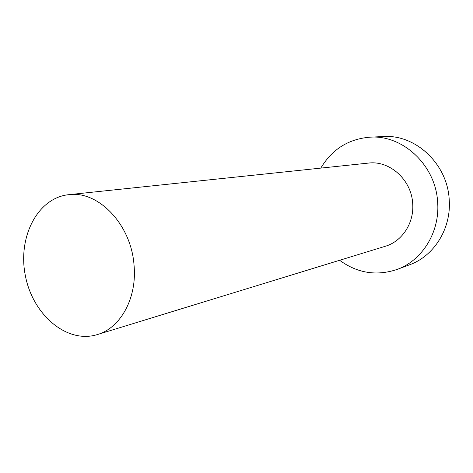 <?xml version="1.0" encoding="UTF-8"?>
<svg xmlns="http://www.w3.org/2000/svg" width="473" height="473" viewBox="0 0 473 473"><rect width="100%" height="100%" fill="white"/><g stroke="black" fill="none" stroke-linecap="round" stroke-linejoin="round"><path stroke-width="0.71" d="M339.614 260.28C357.369 273.199 376.508 276.262 397.03 269.456L409.494 264.821C433.995 256.153 451.419 228.554 449.214 199.754C447.582 163.942 415.442 134.131 383.319 136.549L370.034 137.17C348.489 138.95 332.081 149.261 320.8 168.104M397.03 269.456C422.111 260.593 439.955 232.16 437.655 202.432C435.935 165.461 402.913 134.675 370.034 137.17M97.213 334.618L385.324 246.267C402.103 241.431 414.253 222.949 412.693 203.626C411.575 179.811 389.628 160.223 368.349 163.096L68.656 194.687C37.196 197.927 17.33 237.824 25.507 276.374C33.086 315.042 67 343.966 97.213 334.618C120.645 328.026 137.306 297.813 134.019 264.915C131.133 224.368 98.272 190.365 68.656 194.687"/></g></svg>
